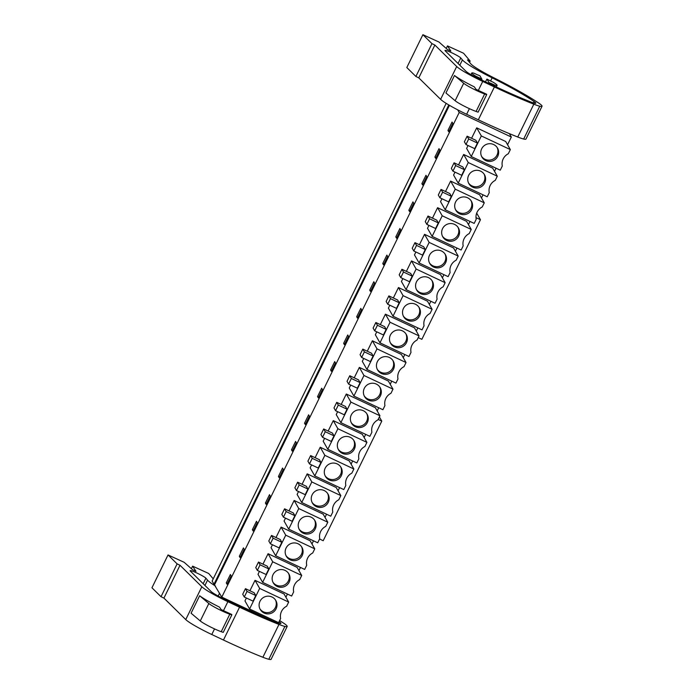 <?xml version="1.0" encoding="UTF-8"?>
<svg xmlns="http://www.w3.org/2000/svg" width="694" height="694" viewBox="0 0 694 694"><rect width="100%" height="100%" fill="white"/><g stroke="black" fill="none" stroke-linecap="round" stroke-linejoin="round"><path stroke-width="1.04" d="M509.387 133.638L511.331 137.039L459.202 112.497L457.684 109.834M446.173 103.354L212.13 581.086L221.794 597.109L273.922 621.651L274.399 620.679M448.784 104.933L213.952 584.279M449.452 105.323L214.654 584.608M459.202 112.497L221.794 597.109M452.054 122.049L447.951 130.429L448.723 131.773L452.826 123.393L452.054 122.049M374.595 283.091L373.823 281.738L369.711 290.127L370.483 291.471L374.595 283.091M382.758 263.512L383.522 264.856L387.634 256.476L386.862 255.123L382.758 263.512L383.921 264.058M348.518 336.321L347.746 334.976L343.634 343.357L344.406 344.701L348.518 336.321M356.673 316.742L357.445 318.086L361.557 309.706L360.785 308.362L356.673 316.742L357.835 317.288M426.749 176.623L425.977 175.278L421.874 183.658L422.646 185.012L426.749 176.623M439.788 150.008L439.016 148.663L434.912 157.044L435.685 158.388L439.788 150.008M395.797 236.888L396.56 238.242L400.672 229.861L399.9 228.508L395.797 236.888L396.959 237.443M413.711 203.238L412.939 201.893L408.835 210.273L409.599 211.627L413.711 203.238M265.403 503.055L266.175 504.399L270.278 496.019L269.506 494.675L265.403 503.055L266.565 503.601M283.317 469.404L282.545 468.051L278.441 476.44L279.214 477.784L283.317 469.404M239.326 556.284L240.098 557.638L244.201 549.249L243.429 547.904L239.326 556.284L240.488 556.831M257.24 522.634L256.468 521.289L252.364 529.669L253.137 531.023L257.24 522.634M317.557 396.586L318.329 397.94L322.432 389.551L321.669 388.206L317.557 396.586L318.719 397.133M330.596 369.971L331.368 371.325L335.471 362.936L334.708 361.591L330.596 369.971L331.758 370.518M296.355 442.789L295.583 441.436L291.48 449.825L292.252 451.169L296.355 442.789M309.394 416.174L308.622 414.821L304.519 423.21L305.291 424.555L309.394 416.174M227.051 584.253L231.163 575.864L230.391 574.519L226.287 582.899L227.051 584.253M511.331 137.039L507.557 144.734M496.063 168.2L494.518 171.349M483.024 194.814L481.48 197.972M469.985 221.429L468.441 224.587M456.947 248.053L455.403 251.202M443.908 274.668L442.364 277.817M430.87 301.283L429.326 304.432M417.831 327.898L416.287 331.047M404.793 354.513L403.249 357.662M391.754 381.127L390.21 384.285M378.716 407.742L377.172 410.9M365.677 434.366L364.133 437.515M352.639 460.981L351.095 464.13M339.6 487.596L338.056 490.745M326.553 514.211L325.018 517.36M313.514 540.826L311.97 543.975M300.476 567.44L298.932 570.598M287.437 594.055L285.893 597.213M481.324 135.937L510.342 149.6L508.312 153.738A11.277 11.095 150.3 0 0 502.291 166.04L500.261 170.177L471.243 156.514L481.324 135.937L476.7 127.843L471.582 138.288M468.042 145.514L466.62 148.421L471.243 156.514M476.7 127.843L505.718 141.515L510.342 149.6M432.11 309.298L403.084 295.635L398.46 287.542L427.487 301.205L432.11 309.298L430.08 313.436A11.277 11.095 150.3 0 0 424.051 325.738L422.03 329.876L393.004 316.212L388.388 308.119L389.811 305.213M398.46 287.542L393.351 297.986M445.149 282.684L416.122 269.02L411.507 260.927L440.525 274.59L445.149 282.684L443.119 286.822A11.277 11.095 150.3 0 0 437.09 299.123L435.069 303.261L406.042 289.598L401.427 281.504L402.85 278.598M411.507 260.927L406.389 271.371M377.007 348.865L406.025 362.528L404.003 366.666A11.277 11.095 150.3 0 0 397.974 378.967L395.944 383.105L366.926 369.442L377.007 348.865L372.383 340.78L367.273 351.216M363.734 358.442L362.303 361.348L366.926 369.442M372.383 340.78L401.41 354.443L406.025 362.528M390.045 322.25L419.063 335.913L417.042 340.051A11.277 11.095 150.3 0 0 411.013 352.352L408.992 356.49L379.965 342.827L390.045 322.25L385.422 314.165L380.312 324.601M376.773 331.827L375.35 334.734L379.965 342.827M385.422 314.165L414.448 327.828L419.063 335.913M455.247 189.167L484.265 202.83L482.235 206.968A11.277 11.095 150.3 0 0 476.205 219.269L474.184 223.407L445.166 209.744L455.247 189.167L450.623 181.082L445.505 191.518M441.965 198.744L440.543 201.659L445.166 209.744M450.623 181.082L479.641 194.745L484.265 202.83M468.285 162.552L497.303 176.215L495.273 180.353A11.277 11.095 150.3 0 0 489.253 192.654L487.223 196.792L458.205 183.129L468.285 162.552L463.661 154.467L458.543 164.903M455.004 172.129L453.581 175.035L458.205 183.129M463.661 154.467L492.679 168.13L497.303 176.215M458.187 256.069L429.161 242.406L424.546 234.312L453.564 247.975L458.187 256.069L456.158 260.198A11.277 11.095 150.3 0 0 450.128 272.508L448.107 276.637L419.089 262.974L414.465 254.889L415.888 251.983M424.546 234.312L419.428 244.756M471.226 229.454L442.208 215.782L437.584 207.697L466.602 221.36L471.226 229.454L469.196 233.583A11.277 11.095 150.3 0 0 463.167 245.893L461.146 250.022L432.128 236.359L427.504 228.274L428.927 225.368M437.584 207.697L432.466 218.142M298.776 508.563L327.794 522.226L325.764 526.364A11.277 11.095 150.3 0 0 319.743 538.665L317.713 542.803L288.695 529.14L298.776 508.563L294.152 500.478L289.034 510.914M285.494 518.14L284.072 521.047L288.695 529.14M294.152 500.478L323.17 514.141L327.794 522.226M311.814 481.948L340.832 495.611L338.802 499.749A11.277 11.095 150.3 0 0 332.782 512.051L330.752 516.189L301.734 502.525L311.814 481.948L307.19 473.855L302.072 484.299M298.533 491.526L297.11 494.432L301.734 502.525M307.19 473.855L336.208 487.518L340.832 495.611M272.699 561.793L301.717 575.456L299.687 579.594A11.277 11.095 150.3 0 0 293.657 591.895L291.636 596.033L262.618 582.37L272.699 561.793L268.075 553.708L262.957 564.144M259.417 571.379L257.995 574.285L262.618 582.37M268.075 553.708L297.093 567.371L301.717 575.456M285.737 535.178L314.755 548.841L312.725 552.979A11.277 11.095 150.3 0 0 306.705 565.28L304.675 569.418L275.657 555.755L285.737 535.178L281.113 527.093L275.995 537.529M272.456 544.755L271.033 547.661L275.657 555.755M281.113 527.093L310.131 540.756L314.755 548.841M379.948 415.767L350.93 402.104L346.306 394.01L375.324 407.673L379.948 415.767L377.926 419.896A11.277 11.095 150.3 0 0 371.897 432.206L369.867 436.335L340.849 422.672L336.226 414.587L337.648 411.681M346.306 394.01L341.196 404.455M392.986 389.143L363.968 375.48L359.345 367.395L388.362 381.058L392.986 389.143L390.965 393.281A11.277 11.095 150.3 0 0 384.936 405.582L382.906 409.72L353.888 396.057L349.264 387.972L350.687 385.066M359.345 367.395L354.235 377.831M324.853 455.333L353.871 468.997L351.849 473.135A11.277 11.095 150.3 0 0 345.82 485.436L343.79 489.574L314.772 475.911L324.853 455.333L320.229 447.24L315.111 457.684M311.571 464.911L310.149 467.817L314.772 475.911M320.229 447.24L349.247 460.903L353.871 468.997M337.891 428.719L366.909 442.382L364.888 446.511A11.277 11.095 150.3 0 0 358.859 458.821L356.829 462.95L327.811 449.287L337.891 428.719L333.267 420.625L328.149 431.069M324.61 438.296L323.187 441.202L327.811 449.287M333.267 420.625L362.285 434.288L366.909 442.382M259.66 588.417L288.678 602.08L286.648 606.209A11.277 11.095 150.3 0 0 280.619 618.519L278.598 622.648L249.58 608.985L259.66 588.417L255.036 580.323L249.918 590.768M246.379 597.994L244.956 600.9L249.58 608.985M255.036 580.323L284.054 593.986L288.678 602.08M491.144 84.521L491.578 83.627A11.729 1.206 26.1 0 1 488.932 82.569L488.541 83.289M447.951 130.429L449.113 130.975M369.711 290.127L370.874 290.673M343.634 343.357L344.797 343.903M421.874 183.658L423.036 184.205M434.912 157.044L436.075 157.59M408.835 210.273L409.998 210.82M278.441 476.44L279.604 476.986M252.364 529.669L253.527 530.216M291.48 449.825L292.642 450.371M304.519 423.21L305.681 423.756M226.287 582.899L227.45 583.446M465.96 144.534L474.705 148.655L477.437 143.059L475.867 140.301L467.123 136.189L464.381 141.776L465.96 144.534L468.693 138.947L467.123 136.189M403.084 295.635L393.004 316.212M387.72 304.232L396.465 308.353L399.206 302.757L397.627 299.999L388.883 295.887L386.15 301.474L387.72 304.232L390.462 298.646L388.883 295.887M416.122 269.02L406.042 289.598M400.759 277.617L409.503 281.729L412.245 276.143L410.666 273.384L401.921 269.272L399.189 274.859L400.759 277.617L403.5 272.022L401.921 269.272M361.643 357.462L370.388 361.583L373.129 355.996L371.55 353.237L362.806 349.117L360.065 354.703L361.643 357.462L364.385 351.875L362.806 349.117M374.682 330.847L383.426 334.968L386.168 329.372L384.589 326.622L375.844 322.502L373.103 328.089L374.682 330.847L377.423 325.26L375.844 322.502M439.875 197.764L448.628 201.885L451.36 196.298L449.79 193.539L441.037 189.419L438.304 195.005L439.875 197.764L442.616 192.177L441.037 189.419M452.922 171.149L461.666 175.27L464.399 169.683L462.829 166.924L454.076 162.804L451.343 168.39L452.922 171.149L455.654 165.562L454.076 162.804M429.161 242.406L419.089 262.974M413.798 251.002L422.542 255.114L425.283 249.528L423.704 246.769L414.96 242.648L412.227 248.244L413.798 251.002L416.539 245.407L414.96 242.648M442.208 215.782L432.128 236.359M426.836 224.379L435.589 228.499L438.322 222.913L436.752 220.154L427.998 216.034L425.266 221.62L426.836 224.379L429.577 218.792L427.998 216.034M283.412 517.16L292.157 521.281L294.889 515.685L293.319 512.935L284.575 508.815L281.833 514.401L283.412 517.16L286.145 511.573L284.575 508.815M296.451 490.545L305.195 494.666L307.928 489.07L306.358 486.312L297.613 482.2L294.872 487.787L296.451 490.545L299.183 484.959L297.613 482.2M257.327 570.39L266.08 574.511L268.812 568.924L267.242 566.165L258.489 562.045L255.756 567.631L257.327 570.39L260.068 564.803L258.489 562.045M270.374 543.775L279.118 547.896L281.851 542.309L280.281 539.55L271.528 535.43L268.795 541.016L270.374 543.775L273.106 538.188L271.528 535.43M350.93 402.104L340.849 422.672M335.566 410.692L344.311 414.812L347.052 409.226L345.473 406.467L336.729 402.347L333.988 407.933L335.566 410.692L338.299 405.105L336.729 402.347M363.968 375.48L353.888 396.057M348.605 384.077L357.349 388.198L360.091 382.611L358.512 379.852L349.767 375.732L347.026 381.318L348.605 384.077L351.346 378.49L349.767 375.732M309.489 463.93L318.234 468.042L320.975 462.456L319.396 459.697L310.652 455.585L307.91 461.172L309.489 463.93L312.222 458.335L310.652 455.585M322.528 437.315L331.272 441.427L334.014 435.841L332.435 433.082L323.69 428.961L320.949 434.557L322.528 437.315L325.26 431.72L323.69 428.961M244.288 597.005L253.041 601.125L255.774 595.539L254.204 592.78L245.45 588.659L242.718 594.255L244.288 597.005L247.029 591.418L245.45 588.659M488.932 82.569L486.954 79.099L485.444 81.831M494.232 85.978L494.666 85.076A14.08 1.44 26.1 0 0 497.086 85.379A14.08 1.44 26.1 0 0 492.992 82.135L489.895 80.686A11.729 1.206 26.1 0 0 486.954 79.099M494.666 85.076L491.578 83.627M478.556 78.569L478.981 77.693A11.729 1.206 26.1 0 0 481.931 79.272L481.61 80.018M481.931 79.272L479.953 75.811A11.729 1.206 26.1 0 0 477.307 74.752L474.21 73.295A14.08 1.44 26.1 0 0 471.799 73A14.08 1.44 26.1 0 0 475.893 76.236L478.981 77.693M480.769 153.079A8.996 8.848 150.3 0 0 492.176 161.051A8.996 8.848 150.3 0 0 497.52 148.091A8.996 8.848 150.3 0 0 480.769 153.079M477.437 143.059L468.693 138.947M402.529 312.777A8.996 8.848 150.3 0 0 413.945 320.749A8.996 8.848 150.3 0 0 419.289 307.789A8.996 8.848 150.3 0 0 402.529 312.777M399.206 302.757L390.462 298.646M415.576 286.154A8.996 8.848 150.3 0 0 426.983 294.135A8.996 8.848 150.3 0 0 432.327 281.165A8.996 8.848 150.3 0 0 415.576 286.154M412.245 276.143L403.5 272.022M376.452 366.007A8.996 8.848 150.3 0 0 387.868 373.988A8.996 8.848 150.3 0 0 393.212 361.019A8.996 8.848 150.3 0 0 376.452 366.007M373.129 355.996L364.385 351.875M389.49 339.392A8.996 8.848 150.3 0 0 400.906 347.364A8.996 8.848 150.3 0 0 406.25 334.404A8.996 8.848 150.3 0 0 389.49 339.392M386.168 329.372L377.423 325.26M454.691 206.309A8.996 8.848 150.3 0 0 466.099 214.29A8.996 8.848 150.3 0 0 471.443 201.321A8.996 8.848 150.3 0 0 454.691 206.309M451.36 196.298L442.616 192.177M467.73 179.694A8.996 8.848 150.3 0 0 479.138 187.666A8.996 8.848 150.3 0 0 484.481 174.706A8.996 8.848 150.3 0 0 467.73 179.694M464.399 169.683L455.654 165.562M428.614 259.539A8.996 8.848 150.3 0 0 440.022 267.52A8.996 8.848 150.3 0 0 445.366 254.551A8.996 8.848 150.3 0 0 428.614 259.539M425.283 249.528L416.539 245.407M441.653 232.924A8.996 8.848 150.3 0 0 453.061 240.905A8.996 8.848 150.3 0 0 458.404 227.936A8.996 8.848 150.3 0 0 441.653 232.924M438.322 222.913L429.577 218.792M298.22 525.705A8.996 8.848 150.3 0 0 309.628 533.677A8.996 8.848 150.3 0 0 314.972 520.717A8.996 8.848 150.3 0 0 298.22 525.705M294.889 515.685L286.145 511.573M311.259 499.09A8.996 8.848 150.3 0 0 322.667 507.062A8.996 8.848 150.3 0 0 328.019 494.102A8.996 8.848 150.3 0 0 311.259 499.09M307.928 489.07L299.183 484.959M272.143 578.935A8.996 8.848 150.3 0 0 283.551 586.916A8.996 8.848 150.3 0 0 288.895 573.947A8.996 8.848 150.3 0 0 272.143 578.935M268.812 568.924L260.068 564.803M285.182 552.32A8.996 8.848 150.3 0 0 296.59 560.301A8.996 8.848 150.3 0 0 301.933 547.332A8.996 8.848 150.3 0 0 285.182 552.32M281.851 542.309L273.106 538.188M350.375 419.237A8.996 8.848 150.3 0 0 361.791 427.218A8.996 8.848 150.3 0 0 367.135 414.249A8.996 8.848 150.3 0 0 350.375 419.237M347.052 409.226L338.299 405.105M363.413 392.622A8.996 8.848 150.3 0 0 374.829 400.603A8.996 8.848 150.3 0 0 380.173 387.634A8.996 8.848 150.3 0 0 363.413 392.622M360.091 382.611L351.346 378.49M324.298 472.475A8.996 8.848 150.3 0 0 335.705 480.448A8.996 8.848 150.3 0 0 341.058 467.478A8.996 8.848 150.3 0 0 324.298 472.475M320.975 462.456L312.222 458.335M337.336 445.852A8.996 8.848 150.3 0 0 348.744 453.833A8.996 8.848 150.3 0 0 354.096 440.863A8.996 8.848 150.3 0 0 337.336 445.852M334.014 435.841L325.26 431.72M259.105 605.55A8.996 8.848 150.3 0 0 270.513 613.531A8.996 8.848 150.3 0 0 275.856 600.562A8.996 8.848 150.3 0 0 259.105 605.55M255.774 595.539L247.029 591.418M475.494 77.06L475.893 76.236M481.584 156.384A8.996 8.848 150.3 0 0 497.147 147.492M403.344 316.082A8.996 8.848 150.3 0 0 418.916 307.19M416.383 289.467A8.996 8.848 150.3 0 0 431.954 280.567M377.267 369.312A8.996 8.848 150.3 0 0 392.839 360.42M390.306 342.697A8.996 8.848 150.3 0 0 405.877 333.805M455.507 209.614A8.996 8.848 150.3 0 0 471.07 200.722M468.545 182.999A8.996 8.848 150.3 0 0 484.108 174.107M429.421 262.853A8.996 8.848 150.3 0 0 444.993 253.952M442.468 236.229A8.996 8.848 150.3 0 0 458.031 227.337M299.036 529.01A8.996 8.848 150.3 0 0 314.599 520.118M312.074 502.395A8.996 8.848 150.3 0 0 327.637 493.503M272.959 582.24A8.996 8.848 150.3 0 0 288.522 573.348M285.997 555.625A8.996 8.848 150.3 0 0 301.56 546.733M351.19 422.551A8.996 8.848 150.3 0 0 366.762 413.65M364.229 395.927A8.996 8.848 150.3 0 0 379.8 387.035M325.113 475.78A8.996 8.848 150.3 0 0 340.676 466.88M338.152 449.165A8.996 8.848 150.3 0 0 353.714 440.265M259.92 608.864A8.996 8.848 150.3 0 0 275.483 599.963M440.612 99.346A27.37 2.802 26.1 0 0 466.637 114.276L478.322 119.793A89.934 9.222 26.1 0 0 517.741 137.022A21.115 2.169 26.1 0 0 523.675 139.026A23.041 2.36 26.1 0 0 525.965 139.06L542.049 106.225A23.041 2.36 26.1 0 0 539.221 103.397L536.436 101.576A70.38 7.218 26.1 0 0 494.466 78.118A31.282 3.21 26.1 0 1 470.714 63.735L467.487 59.91L470.142 61.046L463.566 53.247L447.474 45.908L450.848 51.096L447.413 49.5L438.99 42.039L422.898 34.7L406.814 67.535L415.888 76.47L418.777 77.867L440.612 99.346L456.695 66.511A27.37 2.802 26.1 0 0 482.729 81.441L494.406 86.958A89.934 9.222 26.1 0 0 533.825 104.187A21.115 2.169 26.1 0 0 539.759 106.199A23.041 2.36 26.1 0 0 542.049 106.225M486.659 94.696L478.105 112.168L476.093 111.448A14.08 1.44 26.1 0 1 455.134 100.725L445.938 92.97L454.492 75.507A27.37 2.802 26.1 0 0 474.349 86.889L476.006 89.326L486.633 94.245L486.659 94.696L484.646 93.985A14.08 1.44 26.1 0 1 463.696 83.263L454.492 75.507M456.695 66.511L434.869 45.032L431.972 43.635L422.898 34.7M466.004 71.317A13.863 1.423 26.1 0 0 479.19 78.873L496.583 87.088A89.934 9.222 26.1 0 0 530.485 101.845A13.333 1.371 26.1 0 0 535.785 103.224A13.333 1.371 26.1 0 0 534.102 101.55A62.824 6.437 26.1 0 0 492.141 77.832A38.057 3.904 26.1 0 1 462.412 59.91L460.755 57.949A8.84 0.902 26.1 0 0 452.419 53.091A8.84 0.902 26.1 0 0 444.993 50.454A8.84 0.902 26.1 0 0 445.106 50.74A8.84 0.902 26.1 0 0 445.218 50.862L466.004 71.317M434.869 45.032L418.777 77.867M431.972 43.635L415.888 76.47M447.474 45.908L446.233 48.45M470.142 61.046L469.517 62.313M213.232 578.848L208.703 573.487L192.611 566.148L195.986 571.336L192.55 569.731L184.127 562.279L168.035 554.94L177.117 563.875L161.025 596.71L163.923 598.098L185.749 619.586A27.37 2.802 26.1 0 0 211.783 634.516L223.459 640.033A89.934 9.222 26.1 0 0 262.879 657.261A21.115 2.169 26.1 0 0 268.812 659.265A23.041 2.36 26.1 0 0 271.102 659.3L287.186 626.465A23.041 2.36 26.1 0 0 284.358 623.637L281.573 621.807A70.38 7.218 26.1 0 0 279.621 620.557M177.117 563.875L180.006 565.272L201.841 586.751A27.37 2.802 26.1 0 0 227.866 601.681L239.543 607.198A89.934 9.222 26.1 0 0 278.962 624.427A21.115 2.169 26.1 0 0 284.896 626.43A23.041 2.36 26.1 0 0 287.186 626.465M231.796 614.936L223.242 632.399L221.23 631.687A14.08 1.44 26.1 0 1 200.271 620.965L191.076 613.21L199.638 595.747A27.37 2.802 26.1 0 0 219.486 607.129L221.143 609.566L231.77 614.476L231.796 614.936L229.783 614.225A14.08 1.44 26.1 0 1 208.833 603.502L199.638 595.747M161.025 596.71L151.951 587.775L168.035 554.94M204.947 585.458L207.549 580.149L205.892 578.189A8.84 0.902 26.1 0 0 197.556 573.331A8.84 0.902 26.1 0 0 190.13 570.694A8.84 0.902 26.1 0 0 190.243 570.98A8.84 0.902 26.1 0 0 190.364 571.101L211.141 591.548A13.863 1.423 26.1 0 0 224.327 599.113L241.72 607.328A89.934 9.222 26.1 0 0 269.983 619.794M207.549 580.149A38.057 3.904 26.1 0 0 215.504 586.083M274.026 621.442A89.934 9.222 26.1 0 0 275.622 622.084A13.333 1.371 26.1 0 0 280.923 623.464A13.333 1.371 26.1 0 0 279.24 621.789A62.824 6.437 26.1 0 0 279.075 621.677M180.006 565.272L163.923 598.098M192.611 566.148L191.37 568.69M418.23 337.614L421.865 339.323L480.456 219.729L475.997 217.63M480.456 219.729L476.691 213.136M319.57 539.021L323.196 540.73L381.787 421.128L378.161 419.419M381.787 421.128L379.384 416.921M466.637 114.276L469.387 108.663M478.331 90.402L482.729 81.441M494.406 86.958L478.322 119.793M455.134 100.725L463.696 83.263M517.741 137.022L533.825 104.187M523.675 139.026L539.759 106.199M458.049 63.484L460.755 57.949M459.81 65.219L462.412 59.91M490.589 81.007L492.141 77.832M533.426 102.912L534.102 101.55M476.093 111.448L484.646 93.985M211.783 634.516L214.533 628.903M223.477 610.642L227.866 601.681M185.749 619.586L201.841 586.751M239.543 607.198L223.459 640.033M200.271 620.965L208.833 603.502M262.879 657.261L278.962 624.427M268.812 659.265L284.896 626.43M203.186 583.723L205.892 578.189M278.572 623.151L279.24 621.789M221.23 631.687L229.783 614.225M239.326 606.2L239.656 605.515M218.185 596.016L219.564 593.205M244.123 608.438L244.453 607.771M496.305 86.958L497.086 85.379M470.992 74.64L471.799 73"/></g></svg>

